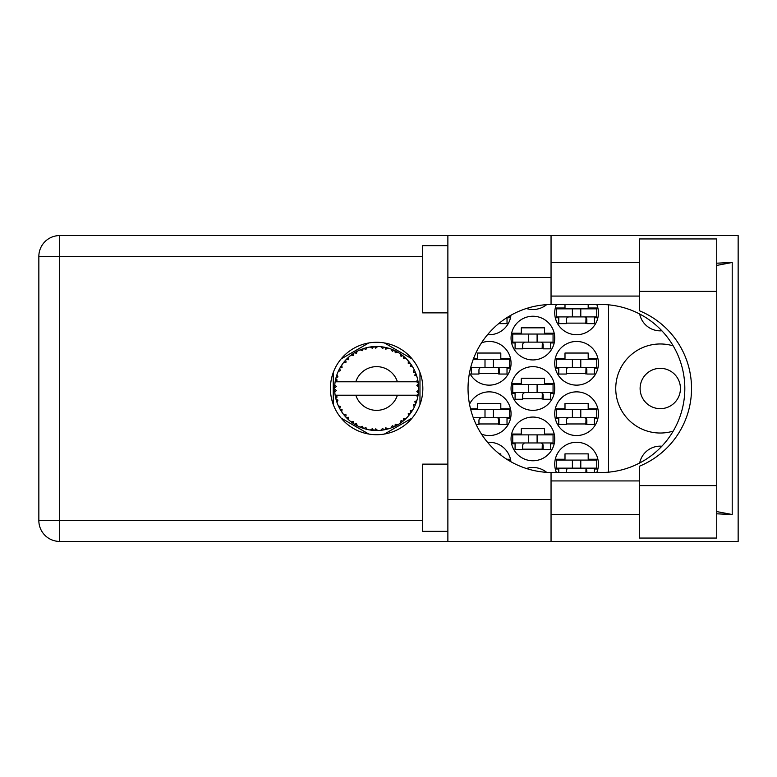 <?xml version="1.0" encoding="UTF-8"?>
<svg xmlns="http://www.w3.org/2000/svg" width="777" height="777" viewBox="0 0 777 777"><rect width="100%" height="100%" fill="white"/><g stroke="black" fill="none" stroke-linecap="round" stroke-linejoin="round"><path stroke-width="1.17" d="M673.212 345.891A44.532 44.532 0 0 0 615.743 388.5A44.532 44.532 0 0 0 673.212 431.109M640.112 388.5A20.163 20.163 0 0 0 660.275 408.663A20.163 20.163 0 0 0 680.438 388.5A20.163 20.163 0 0 0 660.275 368.337A20.163 20.163 0 0 0 640.112 388.5M661.878 330.798A21.008 21.008 0 0 1 639.685 314.015M596.755 472.523A21.843 21.843 0 0 0 576.592 442.278A21.843 21.843 0 0 0 556.419 472.523M469.522 372.766A21.843 21.843 0 0 0 511.052 363.296A21.843 21.843 0 0 0 481.517 342.842M554.739 363.296A21.843 21.843 0 0 0 576.592 385.139A21.843 21.843 0 0 0 598.436 363.296A21.843 21.843 0 0 0 576.592 341.453A21.843 21.843 0 0 0 554.739 363.296M511.052 438.918A21.843 21.843 0 0 0 532.896 460.761A21.843 21.843 0 0 0 554.739 438.918A21.843 21.843 0 0 0 532.896 417.064A21.843 21.843 0 0 0 511.052 438.918M511.052 388.5A21.843 21.843 0 0 0 532.896 410.343A21.843 21.843 0 0 0 554.739 388.5A21.843 21.843 0 0 0 532.896 366.657A21.843 21.843 0 0 0 511.052 388.5M554.739 413.704A21.843 21.843 0 0 0 576.592 435.547A21.843 21.843 0 0 0 598.436 413.704A21.843 21.843 0 0 0 576.592 391.861A21.843 21.843 0 0 0 554.739 413.704M481.517 434.158A21.843 21.843 0 0 0 511.052 413.704A21.843 21.843 0 0 0 469.522 404.234M487.548 334.664A21.843 21.843 0 0 0 510.926 315.229M511.052 338.082A21.843 21.843 0 0 0 532.896 359.936A21.843 21.843 0 0 0 554.739 338.082A21.843 21.843 0 0 0 532.896 316.239A21.843 21.843 0 0 0 511.052 338.082M526.34 308.508A21.843 21.843 0 0 0 546.649 304.652M556.419 304.477A21.843 21.843 0 0 0 576.592 334.722A21.843 21.843 0 0 0 596.755 304.477M510.926 461.771A21.843 21.843 0 0 0 487.548 442.336M546.649 472.348A21.843 21.843 0 0 0 526.34 468.492M510.499 408.838L500.806 408.838L500.806 403.457L477.612 403.457L477.612 408.838L470.532 408.838M507.022 418.58L510.499 418.58M597.882 408.838L588.189 408.838L588.189 403.457L564.996 403.457L564.996 408.838L555.293 408.838M594.405 418.58L597.882 418.58M555.293 418.58L558.78 418.58M507.022 317.754L510.499 317.754M597.882 308.003L588.189 308.003L588.189 304.477M594.405 317.754L597.882 317.754M555.293 317.754L558.78 317.754M564.996 304.477L564.996 308.003L555.293 308.003M554.195 333.216L544.492 333.216L544.492 327.836L521.299 327.836L521.299 333.216L511.606 333.216M550.708 342.958L554.195 342.958M511.606 342.958L515.083 342.958M597.882 358.42L588.189 358.42L588.189 353.04L564.996 353.04L564.996 358.42L555.293 358.42M594.405 368.162L597.882 368.162M555.293 368.162L558.78 368.162M510.499 358.42L500.806 358.42L500.806 353.04L477.612 353.04L477.612 358.42L473.601 358.42M507.022 368.162L510.499 368.162M470.532 368.162L471.396 368.162M597.882 459.246L588.189 459.246L588.189 453.865L564.996 453.865L564.996 459.246L555.293 459.246M594.405 468.997L597.882 468.997M555.293 468.997L558.78 468.997M500.806 455.079L500.806 453.865L499.271 453.865M510.499 459.246L506.73 459.246M554.195 383.624L544.492 383.624L544.492 378.253L521.299 378.253L521.299 383.624L511.606 383.624M550.708 393.376L554.195 393.376M511.606 393.376L515.083 393.376M554.195 434.042L544.492 434.042L544.492 428.661L521.299 428.661L521.299 434.042L511.606 434.042M550.708 443.784L554.195 443.784M511.606 443.784L515.083 443.784M566.336 323.135L586.839 323.135M522.649 348.339L543.152 348.339M478.953 423.96L499.456 423.96M566.336 423.96L586.839 423.96M522.649 398.747L543.152 398.747M522.649 449.164L543.152 449.164M566.336 373.543L586.839 373.543M478.953 373.543L499.456 373.543M368.793 342.958L341.084 358.955M412.15 358.955L384.44 342.958M419.968 404.496L419.968 372.504M384.44 434.042L412.15 418.045M341.084 418.045L368.793 434.042M333.265 372.504L333.265 404.496M608.517 304.837L608.517 472.163M639.685 462.985A21.008 21.008 0 0 1 661.878 446.202M596.755 316.909L556.419 316.909L556.419 308.848L596.755 308.848L596.755 316.909M594.405 316.909L594.405 323.64L586.839 323.64L586.839 319.6A2.69 2.69 0 0 0 584.149 316.909M558.78 316.909L558.78 323.64L566.336 323.64L566.336 319.6A2.69 2.69 0 0 1 569.026 316.909M586.043 316.909L585.829 323.562M586.489 317.346L586.179 323.135M572.387 316.909L572.387 308.848M580.788 316.909L580.788 308.848M639.442 485.625L639.442 466.219A84.023 84.023 0 0 0 639.442 310.781L639.442 238.937L716.734 238.937L716.734 538.063L639.442 538.063L639.442 485.625L716.734 485.625M447.873 531.342L422.659 531.342L422.659 464.122L447.873 464.122M447.873 312.878L422.659 312.878L422.659 245.658L447.873 245.658M376.622 342.288A46.212 46.212 0 0 0 330.41 388.5A46.212 46.212 0 0 0 376.622 434.712A46.212 46.212 0 0 0 422.834 388.5A46.212 46.212 0 0 0 376.622 342.288M639.442 262.471L551.048 262.471M639.442 296.076L551.048 296.076M639.442 480.924L551.048 480.924M639.442 514.529L551.048 514.529M447.873 541.423L447.873 499.407L551.048 499.407L551.048 541.423L59.683 541.423L59.683 520.58L422.659 520.58M551.048 541.423L738.15 541.423L738.15 235.577L551.048 235.577L551.048 277.593L447.873 277.593L447.873 499.407M447.873 277.593L447.873 235.577L551.048 235.577M551.048 277.593L551.048 304.487A84.023 84.023 0 0 0 468.036 388.5A84.023 84.023 0 0 0 551.048 472.513L551.048 499.407M716.734 513.811L732.206 514.529L732.206 262.471L716.734 263.189M422.659 256.42L59.683 256.42L59.683 520.58L38.85 520.58A20.833 20.833 0 0 0 59.683 541.423A20.833 20.833 0 0 1 38.85 520.58L38.85 256.42A20.833 20.833 0 0 1 59.683 235.577L447.873 235.577M551.048 304.487A84.023 84.023 0 0 1 552.058 304.477L600.796 304.477A84.023 84.023 0 0 1 684.819 388.5A84.023 84.023 0 0 1 600.796 472.523L552.058 472.523A84.023 84.023 0 0 1 551.048 472.513M732.206 514.529L716.734 511.577M716.734 265.423L732.206 262.471M553.059 342.123L512.733 342.123L512.733 334.052L553.059 334.052L553.059 342.123M550.708 342.123L550.708 348.844L543.152 348.844L543.152 344.813A2.69 2.69 0 0 0 540.462 342.123M515.083 342.123L515.083 348.844L522.649 348.844L522.649 344.813A2.69 2.69 0 0 1 525.339 342.123M542.346 342.123L542.142 348.766M542.793 342.55L542.492 348.339M528.7 342.123L528.7 334.052M537.101 342.123L537.101 334.052M509.372 316.122L509.372 316.909L508.071 316.909M507.022 317.57L507.022 323.64L499.456 323.64L499.456 322.979M493.405 417.744L493.405 409.673L509.372 409.673L509.372 417.744L473.28 417.744M493.405 409.673L470.745 409.673M507.022 417.744L507.022 424.465L499.456 424.465L499.456 420.425A2.69 2.69 0 0 0 496.765 417.744M481.643 417.744A2.69 2.69 0 0 0 478.953 420.425L478.953 424.465L476.116 424.465M498.659 417.744L498.455 424.388M499.106 418.172L498.795 423.96M485.003 417.744L485.003 409.673M596.755 417.744L556.419 417.744L556.419 409.673L596.755 409.673L596.755 417.744M594.405 417.744L594.405 424.465L586.839 424.465L586.839 420.425A2.69 2.69 0 0 0 584.149 417.744M558.78 417.744L558.78 424.465L566.336 424.465L566.336 420.425A2.69 2.69 0 0 1 569.026 417.744M586.043 417.744L585.829 424.388M586.489 418.172L586.179 423.96M572.387 417.744L572.387 409.673M580.788 417.744L580.788 409.673M509.372 460.878L509.372 460.091L508.071 460.091M553.059 392.531L512.733 392.531L512.733 384.469L553.059 384.469L553.059 392.531M550.708 392.531L550.708 399.252L543.152 399.252L543.152 395.221A2.69 2.69 0 0 0 540.462 392.531M515.083 392.531L515.083 399.252L522.649 399.252L522.649 395.221A2.69 2.69 0 0 1 525.339 392.531M542.346 392.531L542.142 399.174M542.793 392.958L542.492 398.747M528.7 392.531L528.7 384.469M537.101 392.531L537.101 384.469M553.059 442.948L512.733 442.948L512.733 434.877L553.059 434.877L553.059 442.948M550.708 442.948L550.708 449.669L543.152 449.669L543.152 445.639A2.69 2.69 0 0 0 540.462 442.948M515.083 442.948L515.083 449.669L522.649 449.669L522.649 445.639A2.69 2.69 0 0 1 525.339 442.948M542.346 442.948L542.142 449.592M542.793 443.376L542.492 449.164M528.7 442.948L528.7 434.877M537.101 442.948L537.101 434.877M596.755 367.327L556.419 367.327L556.419 359.256L596.755 359.256L596.755 367.327M594.405 367.327L594.405 374.048L586.839 374.048L586.839 370.017A2.69 2.69 0 0 0 584.149 367.327M558.78 367.327L558.78 374.048L566.336 374.048L566.336 370.017A2.69 2.69 0 0 1 569.026 367.327M586.043 367.327L585.829 373.97M586.489 367.754L586.179 373.543M572.387 367.327L572.387 359.256M580.788 367.327L580.788 359.256M493.405 367.327L493.405 359.256L509.372 359.256L509.372 367.327L470.745 367.327M493.405 359.256L473.28 359.256M507.022 367.327L507.022 374.048L499.456 374.048L499.456 370.017A2.69 2.69 0 0 0 496.765 367.327M471.396 367.327L471.396 374.048L478.953 374.048L478.953 370.017A2.69 2.69 0 0 1 481.643 367.327M498.659 367.327L498.455 373.97M499.106 367.754L498.795 373.543M485.003 367.327L485.003 359.256M596.755 468.152L556.419 468.152L556.419 460.091L596.755 460.091L596.755 468.152M594.405 468.152L594.405 472.523M584.149 468.152A2.69 2.69 0 0 1 586.839 470.843L586.839 472.523M558.78 468.152L558.78 472.523M569.026 468.152A2.69 2.69 0 0 0 566.336 470.843L566.336 472.523M586.004 468.89L585.887 472.523M586.47 469.483L586.392 472.523M572.387 468.152L572.387 460.091M580.788 468.152L580.788 460.091M387.927 428.962L388.121 428.904A42.007 42.007 0 0 0 391.054 427.952L394.104 426.699A42.007 42.007 0 0 0 394.901 426.32L397.814 424.776A42.007 42.007 0 0 0 400.417 423.115L403.059 421.144A42.007 42.007 0 0 0 403.729 420.59L406.167 418.366A42.007 42.007 0 0 0 408.275 416.113L410.343 413.549A42.007 42.007 0 0 0 410.858 412.84L412.665 410.081A42.007 42.007 0 0 0 414.151 407.371L415.51 404.37A42.007 42.007 0 0 0 415.841 403.554L416.899 400.437A42.007 42.007 0 0 0 417.667 397.445L418.24 394.201A42.007 42.007 0 0 0 418.347 393.327L418.599 390.044A42.007 42.007 0 0 0 418.599 386.956L418.589 386.732M418.492 391.909L418.57 390.627M335.567 379.565L335.373 380.536M335.538 379.691L335.178 381.575M339.083 369.629L338.646 370.532M338.937 369.92L338.277 371.328M344.949 360.887L344.444 361.49M352.816 353.885L351.505 354.817M366.278 347.785L364.054 348.417A42.007 42.007 0 0 0 363.218 348.679L363.141 348.708M362.169 349.048L361.15 349.436M360.907 349.543L360.139 349.854L362.616 350.68L363.112 348.718M375.106 346.513L374.417 346.542A42.007 42.007 0 0 0 373.543 346.6L371.027 346.863M372.436 346.697L371.231 346.833M371.173 346.843L370.58 346.93M385.596 347.455L384.916 347.319A42.007 42.007 0 0 0 384.061 347.154L383.974 347.134M382.964 346.969L381.973 346.833M382.643 346.921L381.021 346.717M396.756 351.631L394.901 350.68A42.007 42.007 0 0 0 394.104 350.301L394.036 350.272M393.531 350.048L392.715 349.699M391.793 349.329L392.793 349.728M402.554 355.458L401.864 354.914M401.573 354.71L401.039 354.322M411.266 364.734L410.858 364.16A42.007 42.007 0 0 0 410.343 363.451L410.295 363.383M409.809 362.742L408.906 361.626M409.197 361.975L408.44 361.072M415.083 371.6L414.675 370.716M414.52 370.367L414.258 369.852M418.084 381.74L417.909 380.74M417.841 380.419L417.667 379.555L416.423 381.779L397.406 381.779A21.843 21.843 0 0 0 355.827 381.779L397.406 381.779M418.599 390.044L416.831 391.559L418.356 393.249M418.463 392.22L418.541 391.229M416.899 400.437L414.685 401.826L415.967 403.214M416.151 402.719L416.54 401.573M412.665 410.081L410.178 410.868L410.907 412.772M411.489 411.927L412.043 411.091M411.907 411.286L412.5 410.343M397.814 424.776L395.25 424.271L394.978 426.291M395.697 425.922L396.251 425.641M396.571 425.475L397.542 424.932M389.598 428.457L390.85 428.03M377.515 430.497L377.709 430.497A42.007 42.007 0 0 0 380.798 430.303L384.061 429.846A42.007 42.007 0 0 0 384.916 429.681L385.003 429.662M386.004 429.448L386.606 429.302M372.843 430.341L373.543 430.4A42.007 42.007 0 0 0 374.417 430.458L375.194 430.487M375.427 430.497L377.389 430.507M360.207 427.117L363.218 428.321A42.007 42.007 0 0 0 364.054 428.583L364.131 428.613M365.171 428.923L366.278 429.215M366.2 429.195L366.929 429.38M355.244 424.669L355.779 424.98M356.089 425.155L357.129 425.718M346.921 418.211L347.795 419.065M340.462 409.897L340.782 410.431M336.344 400.437L336.567 401.194M336.558 401.165L336.742 401.709M334.634 390.054L334.693 391.258M334.702 391.317L334.741 391.919M417.715 397.222L416.423 395.221L397.406 395.221A21.843 21.843 0 0 1 355.827 395.221L335.149 395.221A42.007 42.007 0 0 0 335.159 395.289L335.198 395.503M335.664 397.882L335.819 398.523L337.179 396.95L335.159 395.289L335.819 398.523A42.007 42.007 0 0 0 336.033 399.368L337.014 402.515A42.007 42.007 0 0 0 338.15 405.39L338.248 405.594M338.539 406.245L339.598 408.352L340.52 406.488L338.393 405.934M344.182 415.2L344.726 415.85M339.034 407.274L339.598 408.352A42.007 42.007 0 0 0 340.015 409.12L340.2 409.44M362.558 428.088L363.218 428.321L362.616 426.32L360.139 427.146L361.684 427.768M365.714 427.331L364.054 428.583L367.239 429.448L365.714 427.331M367.191 429.39L367.239 429.448A42.007 42.007 0 0 0 370.27 430.031L370.493 430.06M370.27 430.031L373.543 430.4L372.465 428.613L370.27 430.031L371.153 430.157M377.709 430.497L375.709 428.817L374.417 430.458L377.651 430.448M382.867 430.04L384.061 429.846L382.575 428.389L380.798 430.303L381.993 430.167M388.121 428.904L385.761 427.777L384.955 429.671M392.997 427.185L394.104 426.699L392.307 425.65L391.268 427.874M402.107 421.892L403.059 421.144L401.049 420.59L400.602 422.989M406.167 418.366L403.554 418.512L403.817 420.512M409.615 414.51L410.343 413.549L408.265 413.5L408.43 415.948M415.044 405.487L415.51 404.37L413.49 404.846L414.248 407.167M337.014 402.515L337.985 400.097L336.062 399.475M342.084 409.333L340.015 409.12L341.744 411.927L342.084 409.333M341.754 411.849L341.744 411.927A42.007 42.007 0 0 0 343.56 414.423L345.697 416.938L346.124 414.899L343.56 414.423L345.697 416.938A42.007 42.007 0 0 0 346.299 417.579L346.552 417.841M348.358 417.268L346.299 417.579L348.669 419.862L348.358 417.268M348.659 419.784L348.669 419.862A42.007 42.007 0 0 0 351.049 421.833L351.136 421.901M353.652 421.649L351.049 421.833L353.739 423.737L353.652 421.649M351.126 421.824L353.739 423.737A42.007 42.007 0 0 0 354.477 424.203L354.788 424.397M356.4 423.397L354.477 424.203L357.342 425.825L356.4 423.397M357.313 425.757L357.342 425.825A42.007 42.007 0 0 0 360.139 427.146L360.343 427.233M347.62 418.9L348.242 419.483M351.058 421.843L351.796 422.397M361.723 427.777L362.422 428.04M334.702 385.703L334.605 388.063A42.007 42.007 0 0 0 334.605 388.937L334.615 389.054M340.355 367.278L340.015 367.88A42.007 42.007 0 0 0 339.598 368.648L338.15 371.61A42.007 42.007 0 0 0 337.014 374.485L336.033 377.632A42.007 42.007 0 0 0 335.819 378.477L335.159 381.711A42.007 42.007 0 0 0 335.149 381.779A42.007 42.007 0 0 0 334.77 384.77L334.751 384.994M335.169 395.367L335.295 396.066M335.373 396.484L335.538 397.28M335.159 395.289L335.654 397.824M334.77 384.838L334.722 385.392M334.77 384.77L334.605 388.063L336.334 386.499L334.77 384.77L334.712 385.567M336.363 376.466L336.033 377.632L337.985 376.903L336.936 374.689M334.712 391.423L334.77 392.23A42.007 42.007 0 0 0 335.149 395.221M336.033 399.368L336.247 400.126M336.354 400.495L336.538 401.078M338.218 405.419L339.598 408.352M335.217 381.662L337.179 380.05L335.79 378.584M336.033 377.632L336.81 375.068M336.626 375.621L336.441 376.223M336.402 376.34L336.587 375.747M346.785 358.925L346.299 359.421A42.007 42.007 0 0 0 345.697 360.062L343.56 362.577A42.007 42.007 0 0 0 341.744 365.073L340.443 367.132M340.627 366.831L340.015 367.88L342.084 367.667L341.744 365.073L341.336 365.705M334.673 386.101L334.644 386.791M334.829 392.171L336.334 390.501L334.605 388.937M335.217 395.338L335.819 398.523M337.014 374.485L336.713 375.369M338.218 371.581L340.52 370.512L339.539 368.745M340.015 367.88L341.404 365.598M341.258 365.821L340.705 366.705M360.139 349.854A42.007 42.007 0 0 0 357.342 351.175L354.477 352.797A42.007 42.007 0 0 0 353.739 353.263L351.049 355.167A42.007 42.007 0 0 0 348.669 357.138L346.882 358.819M347.144 358.566L346.299 359.421L348.358 359.732L348.504 357.284M334.829 384.829L334.605 388.063M344.454 361.47L343.978 362.053M343.638 362.558L346.124 362.101L345.619 360.149M354.914 352.535L356.4 353.603L357.148 351.272M418.055 395.396L418.24 394.201L416.783 395.221M418.444 384.518L418.599 386.956L418.347 383.673L416.831 385.441L418.599 386.956L418.56 386.179M418.424 384.333L418.347 383.673A42.007 42.007 0 0 0 418.24 382.799L418.22 382.692M416.511 381.779L418.24 382.799L418.123 382.031M348.669 357.138L347.979 357.77M351.049 355.167L353.652 355.351L353.642 353.331M355.516 352.175L354.963 352.496M356.284 351.738L355.643 352.098M370.27 346.969L372.465 348.387L373.543 346.6L370.27 346.969A42.007 42.007 0 0 0 367.239 347.552L367.016 347.601M335.149 381.779L355.827 381.779M417.667 379.555A42.007 42.007 0 0 0 416.899 376.563L416.831 376.35M416.375 374.941L415.841 373.446L414.685 375.174L416.725 376M415.85 373.475L415.841 373.446A42.007 42.007 0 0 0 415.51 372.63L415.374 372.29M413.49 372.154L415.51 372.63L414.151 369.629L413.49 372.154M414.131 369.706L414.151 369.629A42.007 42.007 0 0 0 412.665 366.919L412.548 366.725M411.15 364.578L410.178 366.132L412.665 366.919L412.169 366.122M410.13 363.16L408.275 360.887L408.265 363.5L410.275 363.364M408.275 360.887A42.007 42.007 0 0 0 406.167 358.634L406.002 358.479M404.263 356.866L403.729 356.41L403.554 358.488L406.109 358.585M406.167 358.634L403.729 356.41A42.007 42.007 0 0 0 403.059 355.856L402.972 355.779M400.582 353.991L401.049 356.41L402.768 355.623M400.417 353.885A42.007 42.007 0 0 0 397.814 352.224L397.61 352.117M397.814 352.224L394.901 350.68L395.25 352.729L397.814 352.224L396.998 351.767M391.229 349.106L392.307 351.35L394.007 350.252M391.054 349.048A42.007 42.007 0 0 0 388.121 348.096L387.908 348.038M386.956 347.785L384.916 347.319L385.761 349.223L388.121 348.096L387.218 347.853M380.992 346.717L382.575 348.611L383.945 347.134M380.798 346.697A42.007 42.007 0 0 0 377.709 346.503L377.486 346.493M376.505 346.493L374.417 346.542L375.709 348.183L377.709 346.503L376.913 346.493M364.685 348.222L364.054 348.417L365.714 349.669L367.239 347.552L366.365 347.756M348.659 357.216L346.299 359.421M352.768 353.914L352.272 354.263M356.468 351.641L355.691 352.068M362.121 349.067L361.635 349.252M367.239 347.552L364.743 348.203M367.162 347.562L366.657 347.688M366.064 347.834L365.239 348.057M377.709 346.503L375.194 346.513M357.313 351.243L354.477 352.797M360.207 349.883L362.48 348.941M374.417 346.542L377.117 346.493M388.121 348.096L385.683 347.474M367.191 347.61L364.054 348.417M376.719 346.493L375.689 346.503M388.053 348.077L387.548 347.941M380.847 346.756L383.702 347.086M387.16 347.834L386.305 347.62M394.901 350.68L397.3 351.932M388.053 348.125L384.916 347.319M391.093 349.116L393.774 350.155M396.94 351.738L396.163 351.311M405.293 357.799L404.749 357.303M412.665 366.919L411.344 364.85M402.136 355.128L401.651 354.759M405.448 357.944L404.798 357.342M411.548 365.161L411.188 364.627M411.684 365.375L412.14 366.074M403.059 355.856L400.437 353.953M406.089 358.634L403.729 356.41M414.51 370.357L414.753 370.872M416.258 374.582L415.88 373.543M416.647 375.757L416.278 374.64M412.587 366.899L410.858 364.16M416.394 374.98L416.618 375.67M416.608 375.612L416.278 374.631M418.065 381.643L417.977 381.138M418.541 385.751L418.473 384.936M416.831 376.524L415.841 373.446M418.492 391.938L418.366 393.22M417.676 397.377L417.783 396.862M418.24 382.799L417.628 379.623M418.541 386.907L418.347 383.673M417.667 397.445L417.851 396.532M415.51 404.37L414.423 406.808M414.481 406.701L414.151 407.371M414.675 406.284L414.986 405.613M417.628 397.377L418.24 394.201M416.326 402.214L416.725 400.99M414.588 406.478L414.957 405.672M408.323 416.054L408.799 415.501M411.528 411.878L411.859 411.363M408.275 416.113L408.887 415.404M403.059 421.144L401.078 422.659M401.398 422.426L401.991 421.979M355.827 395.221L397.406 395.221M408.275 416.035L410.343 413.549M405.138 419.347L405.749 418.774M400.417 423.115L401.068 422.669M395.6 425.981L394.998 426.272M392.191 427.515L392.939 427.214M395.94 425.806L396.484 425.514M392.298 427.476L392.948 427.204M386.062 429.438L386.655 429.292M387.344 429.118L386.742 429.273M384.061 429.846L381.594 430.215M391.093 427.884L394.104 426.699M388.053 428.875L385.683 429.526M375.757 430.507L376.34 430.507M370.338 430.04L370.882 430.118M371.464 430.196L372.193 430.273M376.651 430.507L377.136 430.507M371.591 430.205L372.134 430.273M365.394 428.982L365.899 429.118M362.082 427.913L362.684 428.127M362.733 428.156L363.218 428.321M360.829 427.437L360.139 427.146M370.328 429.992L373.543 430.4M361.062 427.525L361.888 427.845M352.729 423.057L353.263 423.416M344.891 416.035L345.697 416.938M38.85 256.42L59.683 256.42L59.683 235.577M639.442 291.375L716.734 291.375"/></g></svg>
